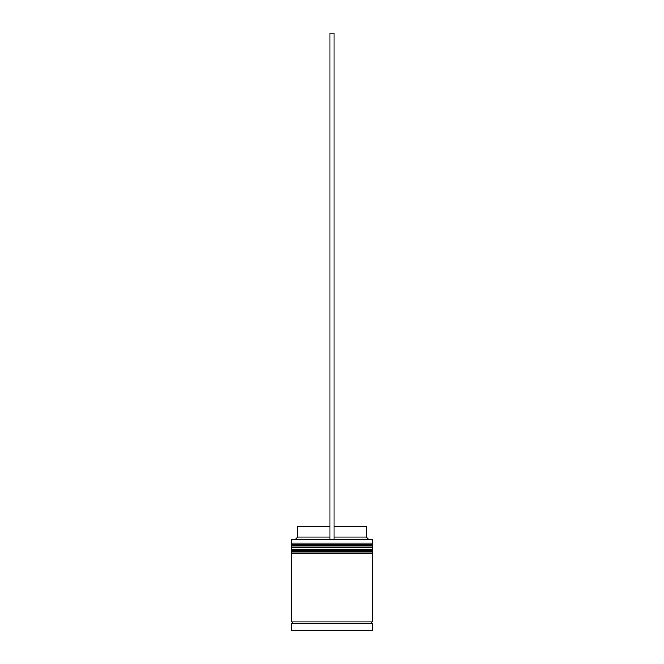 <?xml version="1.0" encoding="UTF-8"?>
<svg xmlns="http://www.w3.org/2000/svg" width="664" height="664" viewBox="0 0 664 664"><rect width="100%" height="100%" fill="white"/><g stroke="black" fill="none" stroke-linecap="round" stroke-linejoin="round"><path stroke-width="1" d="M372.794 545.542L291.206 545.542A1.22 1.22 0 0 1 292.434 544.322L291.206 543.094L372.794 543.094L371.566 544.322L292.434 544.322L371.566 544.322A1.22 1.22 0 0 1 372.794 545.542L372.794 545.949A1.22 1.22 0 0 1 371.566 547.178M292.434 547.178A1.22 1.22 0 0 1 291.206 545.949L372.794 545.949M372.794 551.668L291.206 551.668A1.22 1.22 0 0 1 292.434 550.439L291.206 549.219L372.794 549.219L371.566 550.439L292.434 550.439L371.566 550.439A1.22 1.22 0 0 1 372.794 551.668L372.794 552.074A1.22 1.22 0 0 1 371.566 553.295M292.434 553.295A1.22 1.22 0 0 1 291.206 552.074L372.794 552.074M291.413 623.869A1.021 1.021 0 0 0 292.434 622.849A1.021 1.021 0 0 0 291.413 621.828M372.587 623.869A1.021 1.021 0 0 1 371.566 622.849A1.021 1.021 0 0 1 372.587 621.828M291.206 630.393L372.388 630.8L372.794 623.869L291.206 623.869L291.206 630.393L372.794 630.393M291.206 539.425L372.794 539.425L291.206 539.425L291.206 543.094M372.794 539.425L372.794 543.094M372.794 549.219L372.794 547.178L291.206 547.178L291.206 549.219M372.794 553.295L291.206 553.295L291.206 621.828L372.794 621.828L372.794 553.295M334.042 526.784L366.262 526.784L366.262 536.977L368.304 539.019M366.262 536.977L334.042 536.977M332 630.8L323.434 630.8M329.958 536.977L297.738 536.977L295.696 539.019M329.958 526.784L297.738 526.784L297.738 536.977M334.042 539.019L334.042 33.2L329.958 33.2L329.958 539.019"/></g></svg>
